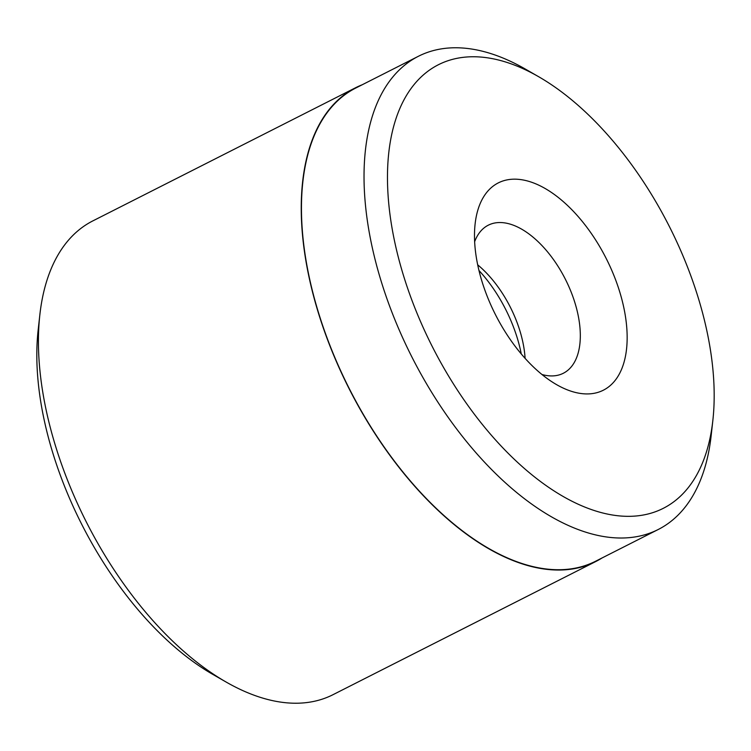 <?xml version="1.0" encoding="UTF-8"?>
<svg xmlns="http://www.w3.org/2000/svg" width="751" height="751" viewBox="0 0 751 751"><rect width="100%" height="100%" fill="white"/><g stroke="black" fill="none" stroke-linecap="round" stroke-linejoin="round"><path stroke-width="1.13" d="M557.186 384.991A116.198 62.089 -116.9 0 1 556.51 384.596A116.198 62.089 -116.9 0 1 475.111 223.986A116.198 62.089 -116.9 0 1 544.456 188.107A116.198 62.089 -116.9 0 1 626.888 329.445A116.198 62.089 -116.9 0 1 557.186 384.991M541.95 374.496A82.995 44.347 63.1 0 0 563.316 373.266A82.995 44.347 63.1 0 0 575.548 304.85A82.995 44.347 63.1 0 0 521.25 228.924A82.995 44.347 63.1 0 0 488.272 225.197A82.995 44.347 63.1 0 0 474.651 241.7M564.452 497.209A248.656 132.871 63.1 0 0 712.849 420.438A248.656 132.871 63.1 0 0 538.655 76.715A248.656 132.871 63.1 0 0 537.2 75.889A248.656 132.871 63.1 0 0 388.042 194.744A248.656 132.871 63.1 0 0 564.452 497.209M712.849 420.438L711.15 435.711A265.263 141.742 -116.9 0 1 658.223 529.502A265.263 141.742 -116.9 0 1 552.839 517.608A265.263 141.742 -116.9 0 1 379.283 274.95A265.263 141.742 -116.9 0 1 418.401 56.278A265.263 141.742 -116.9 0 1 523.776 68.172A265.263 141.742 -116.9 0 1 525.325 69.054L538.655 76.715M362.151 84.788A265.591 141.92 63.1 0 0 355.674 87.698L92.842 220.897A265.591 141.92 63.1 0 0 39.85 314.8A265.591 141.92 63.1 0 0 225.91 681.917A265.591 141.92 63.1 0 0 227.459 682.8A265.591 141.92 63.1 0 0 332.975 694.703L595.796 561.513A265.591 141.92 63.1 0 0 601.973 558.012M418.401 56.278L355.824 87.998A265.263 141.742 63.1 0 0 316.706 306.661A265.263 141.742 63.1 0 0 490.262 549.328A265.263 141.742 63.1 0 0 595.646 561.213L658.223 529.502M355.674 87.698A265.591 141.92 63.1 0 0 316.509 306.643A265.591 141.92 63.1 0 0 490.281 549.61A265.591 141.92 63.1 0 0 595.796 561.513M225.91 681.917L212.58 674.257A248.994 133.049 -116.9 0 1 38.151 330.083L39.85 314.8M477.702 264.84A82.995 44.347 -116.9 0 1 525.09 358.358M521.26 353.956A99.601 53.218 63.1 0 0 478.988 270.529"/></g></svg>
